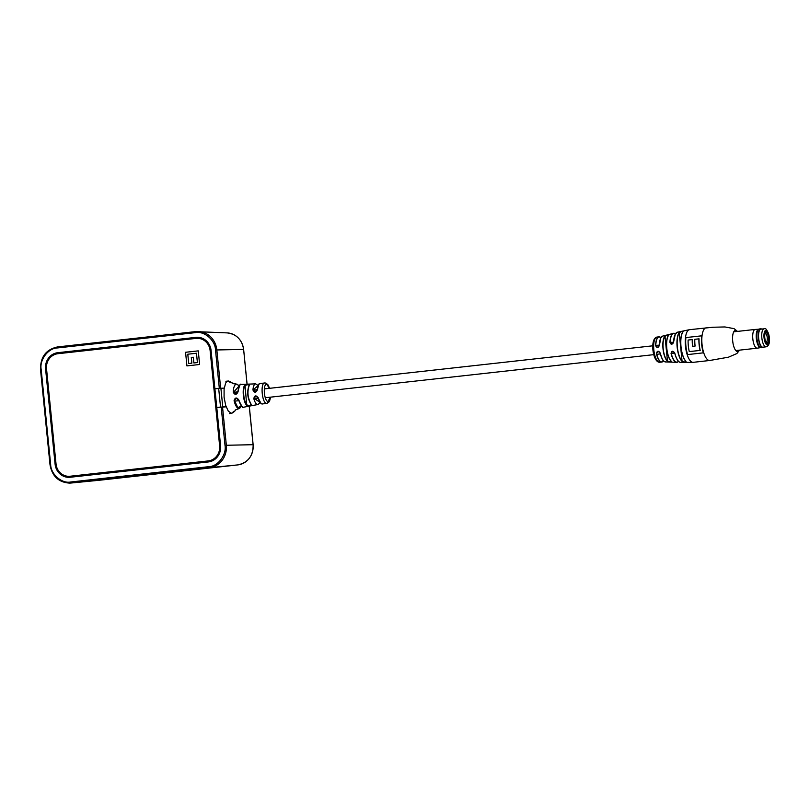 <?xml version="1.0" encoding="UTF-8"?>
<svg xmlns="http://www.w3.org/2000/svg" width="810" height="810" viewBox="0 0 810 810"><rect width="100%" height="100%" fill="white"/><g stroke="black" fill="none" stroke-linecap="round" stroke-linejoin="round"><path stroke-width="1.21" d="M226.152 406.822L216.766 407.491L220.583 445.783A14.712 13.74 88.6 0 1 208.393 461.933L70.207 477.262A14.712 13.74 88.6 0 1 69.103 477.333A14.712 13.74 88.6 0 1 55.09 464.14L45.573 368.844A14.712 13.74 88.6 0 1 57.773 352.694L195.959 337.365A14.712 13.74 88.6 0 1 197.053 337.294A14.712 13.74 88.6 0 1 211.076 350.487L214.893 388.78L224.208 388.101M199.624 364.49L198.268 350.872L185.561 352.289L186.918 365.897L199.624 364.49M57.874 353.717L196.06 338.388A13.689 12.778 88.6 0 1 197.083 338.317A13.689 12.778 88.6 0 1 210.124 350.588L219.631 445.895A13.689 12.778 88.6 0 1 208.291 460.91L70.105 476.24A13.689 12.778 88.6 0 1 69.083 476.31A13.689 12.778 88.6 0 1 56.042 464.039L46.524 368.742A13.689 12.778 88.6 0 1 57.874 353.717M210.124 350.588L210.489 350.578A13.689 12.778 -91.4 0 0 197.448 338.307A13.689 12.778 -91.4 0 0 197.265 338.317M69.265 476.31A13.689 12.778 -91.4 0 0 69.447 476.3A13.689 12.778 -91.4 0 0 70.47 476.229L70.105 476.24M208.291 460.91L70.47 476.229M208.656 460.9A13.689 12.778 -91.4 0 0 220.006 445.885L219.631 445.895M210.489 350.578L220.006 445.885M197.235 337.294A14.712 13.74 -91.4 0 0 196.324 337.355L58.138 352.684A14.712 13.74 -91.4 0 0 45.947 368.833L55.455 464.13A14.712 13.74 -91.4 0 0 69.295 477.333M218.67 388.354L214.893 388.78L216.766 407.491L220.533 407.076L218.67 388.354L223.844 388.111M220.887 388.162L222.75 406.883L225.706 406.833M198.268 350.872L185.571 352.279L186.928 365.897M193.884 362.951L197.397 362.556L196.486 353.251L187.788 354.213L188.72 363.518L191.869 363.174L191.302 357.453L193.306 357.23L193.873 362.951L197.407 362.556L196.465 353.251M188.73 363.518L191.859 363.174L191.292 357.453L193.306 357.23M660.292 353.13L658.176 351.287L656.414 353.565C657.173 350.649 658.469 350.507 660.292 353.13A13.021 4.647 83.7 0 0 665.597 361.949L676.947 362.303L678.547 361.371A14.61 5.214 -96.3 0 1 676.613 362.313A14.61 5.214 -96.3 0 1 671.055 353.545C671.642 350.639 672.887 350.497 674.801 353.109A15.248 5.447 83.7 0 0 680.694 362.505L693.158 362.333A16.423 5.862 83.7 0 0 693.34 362.303M668.766 335.117A14.043 5.012 83.7 0 0 666.792 348.29A14.043 5.012 83.7 0 0 671.389 361.311C671.075 362.05 669.718 361.989 667.318 361.128A13.446 4.799 -96.3 0 1 663.005 348.735A13.446 4.799 -96.3 0 1 664.828 336.19C667.015 334.996 668.331 334.631 668.766 335.117L668.685 335.208M683.022 331.786A16.21 5.791 83.7 0 0 681.007 346.65A16.21 5.791 83.7 0 0 685.969 361.341C685.685 362.353 684.328 362.343 681.919 361.3A15.765 5.629 -96.3 0 1 677.16 347.095A15.765 5.629 -96.3 0 1 679.063 332.718C681.23 331.341 682.546 331.027 683.022 331.786L682.941 331.918C682.476 331.168 681.25 331.462 679.236 332.829L679.063 332.718M673.92 333.254A14.61 5.214 -96.3 0 1 675.459 333.862A14.469 5.174 83.7 0 0 674.021 333.376A14.469 5.174 83.7 0 0 670.113 342.367L671.824 344.179L673.606 341.942A15.117 5.397 -96.3 0 1 675.378 334.064M689.715 329.67A16.423 5.862 83.7 0 0 689.533 329.68L677.332 332.232A15.248 5.447 83.7 0 0 673.677 341.901L671.824 344.179M660.909 337.709A12.575 4.495 83.7 0 0 659.219 336.919A12.575 4.495 83.7 0 0 655.796 345.627L657.639 347.429L659.431 345.212L660.798 337.902L662.722 336.089A13.021 4.647 83.7 0 0 659.492 345.161C658.226 348.087 656.93 348.239 655.614 345.597A12.717 4.546 -96.3 0 1 658.854 336.818A12.717 4.546 -96.3 0 1 659.067 336.798A12.717 4.546 -96.3 0 1 660.747 337.567M659.492 345.161L657.639 347.429M687.487 354.598L703.374 352.836A16.423 5.862 -96.3 0 1 701.673 335.826L685.787 337.588A16.423 5.862 83.7 0 0 687.487 354.598M673.677 341.901C672.32 344.827 671.075 344.969 669.921 342.336A14.61 5.214 -96.3 0 1 673.404 333.325A14.61 5.214 -96.3 0 1 673.859 333.254L675.489 333.821M681.919 361.3L682.06 361.159A15.623 5.579 83.7 0 1 677.352 347.075A15.623 5.579 83.7 0 1 679.236 332.829L682.06 361.159C684.318 362.202 685.584 362.232 685.857 361.23A16.079 5.741 -96.3 0 1 680.977 346.964A16.079 5.741 -96.3 0 1 682.769 332.181M668.685 335.249C668.27 334.773 667.035 335.127 665 336.302L664.828 336.19M667.318 361.128L667.47 360.987A13.304 4.749 83.7 0 1 663.198 348.715A13.304 4.749 83.7 0 1 665 336.302L667.47 360.987C669.708 361.847 670.974 361.918 671.277 361.199L671.439 361.442M678.385 361.149A15.117 5.397 -96.3 0 1 674.74 353.099L672.675 351.257L671.237 353.474L674.811 353.393M658.176 351.287L660.221 353.099C663.491 363.568 663.562 360.47 665.597 361.949M685.787 337.588L701.673 335.836M685.918 337.578A16.423 5.862 83.7 0 0 687.609 354.588M692.256 339.582L688.125 340.038A16.423 5.862 83.7 0 0 689.28 351.611L700.204 350.406A16.423 5.862 -96.3 0 1 699.05 338.833L694.798 339.299A16.423 5.862 83.7 0 0 695.101 346.062L692.56 346.346A16.423 5.862 -96.3 0 1 692.256 339.582L692.378 339.572A16.423 5.862 -96.3 0 0 692.682 346.336M689.28 351.611L700.083 350.406A16.423 5.862 -96.3 0 1 698.929 338.843M671.389 361.311L671.318 361.29C666.64 357.817 664.767 338.783 668.716 335.148L668.797 335.026M680.694 362.505C678.172 362.009 676.188 358.86 674.73 353.089L674.801 353.109M671.055 353.545L671.237 353.474A14.469 5.174 83.7 0 0 678.507 361.331M673.566 342.286L669.921 342.336M259.382 403.4L257.732 404.585C256.183 404.382 254.877 402.398 253.793 398.611C254.644 395.199 256.193 395.037 258.441 398.095C259.504 401.811 260.8 403.765 262.329 403.957L266.439 403.38C261.833 402.803 260.233 382.269 264.85 382.998L265.71 383.079A1.711 1.579 104.5 0 1 266.875 384.558C262.784 382.998 263.908 400.96 267.918 401.507L270.479 397.173M241.329 406.083L238.91 408.503C236.955 408.23 235.345 405.628 234.08 400.707C235.113 397.305 236.743 397.133 238.96 400.201C240.145 404.646 241.633 406.984 243.415 407.217L243.8 407.177C242.858 408.665 241.157 406.326 238.687 400.16L236.135 398.216L234.434 400.565L237.826 407.602L241.35 406.114M262.521 403.947L262.521 403.947C262.43 404.038 260.273 404.716 258.208 398.044L255.727 396.09L254.198 398.429L259.98 402.297M244.701 385.307C247.333 384.203 248.873 384.142 249.328 385.135C247.01 391.645 247.657 398.085 251.262 404.463C251.029 405.729 249.51 406.012 246.696 405.314C243.263 402.185 241.906 388.577 244.701 385.307L245.076 385.58C242.372 388.749 243.678 401.932 247.01 404.97C249.419 405.658 250.735 405.405 250.948 404.18C247.455 398.034 246.837 391.797 249.075 385.479C248.64 384.507 247.303 384.537 245.076 385.58L246.696 405.314M258.137 385.631L252.933 389.985C254.431 393.073 255.98 392.901 257.58 389.478C257.914 385.6 258.856 383.596 260.405 383.444L264.678 383.008M252.933 389.985C253.267 386.046 254.219 384.001 255.788 383.849L241.258 384.406L255.788 383.849M238.099 391.615L237.846 391.726C239.021 385.742 240.165 383.312 241.269 384.406L241.258 384.406C239.466 384.618 238.413 387.018 238.099 391.615C236.54 395.037 234.91 395.209 233.219 392.141C233.513 387.048 234.637 384.385 236.601 384.142L238.707 385.469M236.601 384.142C230.536 382.593 227.792 381.55 228.349 381.024L228.116 381.034A16.251 5.802 83.7 0 0 225.595 383.282L224.097 388.942L224.076 397.194L225.686 405.435L228.278 411.105L231.468 413.363L234.232 411.105L231.528 413.363M228.349 381.024A16.251 5.802 83.7 0 0 228.298 381.024A16.251 5.802 83.7 0 0 228.116 381.034L225.899 381.287M241.4 406.164L239.669 408.331L235.204 410.032C235.558 410.579 234.394 411.683 231.711 413.343L229.483 413.596A16.251 5.802 83.7 0 0 229.655 413.566M269.497 388.324L266.875 384.558M258.441 398.095L255.727 396.09M260.881 403.208L258.238 398.085M238.96 400.201L236.135 398.216M241.977 406.539L238.748 400.292M257.307 389.995L253.368 390.096L255.16 392.02L257.388 389.65L253.641 390.086M257.388 389.539L258.815 384.537M239.122 385.985L233.604 392.222L235.568 394.146L237.877 391.777L239.638 385.418M237.796 392.121L233.219 392.141M235.568 394.146L237.877 391.777M765.642 341.8L766.706 342.762A5.306 1.893 -96.3 0 1 766.503 342.6A5.306 1.893 -96.3 0 1 764.782 337.699A5.306 1.893 -96.3 0 1 765.42 332.859A5.306 1.893 -96.3 0 1 765.683 332.566L765.511 330.855L766.493 330.824L766.665 332.535A5.306 1.893 -96.3 0 1 768.579 337.598A5.306 1.893 -96.3 0 1 767.678 342.731L767.85 344.442L766.867 344.463L766.706 342.762M758.666 338.256A9.072 3.24 83.7 0 0 762.919 347.186L766.098 346.832A9.072 3.24 -96.3 0 1 761.846 337.902A9.072 3.24 -96.3 0 1 764.093 328.809L760.914 329.164A9.072 3.24 83.7 0 0 758.666 338.256M765.683 332.566L764.832 333.73M765.004 333.801L766.665 332.535M766.493 330.824L765.521 330.936M767.678 342.731L766.624 341.769A4.273 1.529 83.7 0 0 767.262 337.719A4.273 1.529 83.7 0 0 765.814 333.71M765.936 341.85L766.624 341.769M761.694 329.083A9.325 3.331 83.7 0 0 758.575 338.256A9.325 3.331 83.7 0 0 763.688 347.105M761.734 329.073A9.426 3.372 83.7 0 0 760.782 328.819A9.426 3.372 83.7 0 0 758.443 338.266A9.426 3.372 83.7 0 0 762.858 347.561A9.426 3.372 83.7 0 0 763.739 347.095M760.782 328.819L759.294 328.981A9.426 3.372 83.7 0 0 758.95 329.073A9.426 3.372 83.7 0 0 756.955 338.438A9.426 3.372 83.7 0 0 761.015 347.713A9.426 3.372 83.7 0 0 761.37 347.723L762.858 347.561M758.95 329.073L758.292 329.346A9.224 3.301 83.7 0 0 756.337 338.509A9.224 3.301 83.7 0 0 760.317 347.591L761.015 347.713M758.484 329.265L755.234 329.437A9.426 3.372 83.7 0 0 755.163 329.437A9.426 3.372 83.7 0 0 752.824 338.894A9.426 3.372 83.7 0 0 757.239 348.178A9.426 3.372 83.7 0 0 757.309 348.168L760.529 347.622M50.078 464.727L50.665 464.636L41.158 369.34C39.386 359.842 48.266 348.087 57.297 347.956L57.571 346.923L195.747 331.594M41.158 369.34L40.571 369.431M57.297 347.956L195.483 332.626C204.343 330.774 215.349 340.322 215.5 349.991L243.628 349.393L247.06 384.355M195.483 332.626L195.736 331.604L57.581 346.923C46.069 349.434 40.389 356.937 40.5 369.431L50.007 464.727C52.093 476.25 58.624 482.375 69.62 483.114L70.936 483.033A20.503 19.146 88.6 0 1 70.278 483.084M221.191 407.005L225.008 445.298C226.77 454.785 217.89 466.55 208.858 466.671L209.334 467.684L237.826 464.899L99.64 480.219A18.407 17.182 88.6 0 1 99.427 480.249A18.407 17.182 88.6 0 1 99.225 480.259M225.008 445.298L253.135 444.7L249.277 405.992M208.858 466.671L70.683 482.001L71.159 483.013L99.64 480.229L70.936 483.033A20.503 19.146 88.6 0 0 71.159 483.013L209.344 467.684A20.503 19.146 88.6 0 0 226.334 445.176L222.517 406.893M70.683 482.001C61.823 483.864 50.817 474.306 50.665 464.636M247.111 384.355L243.628 349.393C241.957 339.613 236.48 334.115 227.205 332.9A18.407 17.182 88.6 0 1 243.567 349.393M249.217 406.012L253.074 444.69A18.407 17.182 88.6 0 1 237.816 464.899C248.133 462.642 253.236 455.908 253.135 444.7M197.944 331.492A20.503 19.146 88.6 0 1 198.602 331.513A20.503 19.146 88.6 0 1 216.827 349.88L220.644 388.172M215.5 349.991L219.318 388.284M706.29 327.827A16.423 5.862 83.7 0 0 706.107 327.848A16.423 5.862 83.7 0 0 702.027 344.311A16.423 5.862 83.7 0 0 709.55 360.501A16.423 5.862 83.7 0 0 709.722 360.49L728.484 357.18L736.877 353.555L739.571 350.143M737.191 331.432A10.611 3.787 83.7 0 0 732.706 341.091A10.611 3.787 83.7 0 0 739.267 350.173M663.339 360.946A12.717 4.546 -96.3 0 1 661.659 362.09A12.717 4.546 -96.3 0 1 656.414 353.565M657.092 337.071A12.666 4.526 83.7 0 0 656.94 337.082A12.666 4.526 83.7 0 0 653.812 349.778A12.666 4.526 83.7 0 0 659.613 362.262A12.666 4.526 83.7 0 0 659.735 362.252L661.659 362.09L663.491 360.804M737.495 331.401L734.062 328.637L724.889 326.946L712.861 327.25L689.533 329.68A16.423 5.862 83.7 0 0 685.462 346.154A16.423 5.862 83.7 0 0 692.975 362.343A16.423 5.862 83.7 0 0 693.158 362.333L709.722 360.49M670.943 360.875A13.902 4.971 -96.3 0 1 666.772 348.735A13.902 4.971 -96.3 0 1 668.189 335.968M656.586 353.514A12.575 4.495 83.7 0 0 663.461 360.774M663.633 360.895A12.879 4.607 -96.3 0 1 660.231 353.119M659.431 345.182A12.879 4.607 -96.3 0 1 661.041 337.547M266.439 403.38A1.711 1.579 -75.5 0 0 267.918 401.507M265.184 383.039A1.711 1.579 104.5 0 1 265.71 383.079L267.806 384.558L269.649 388.314M764.043 337.709A7.361 2.632 83.7 0 0 767.414 344.969A7.361 2.632 83.7 0 0 769.318 337.588A7.361 2.632 83.7 0 0 765.956 330.328A7.361 2.632 83.7 0 0 764.043 337.709M227.205 332.9L195.736 331.604M237.816 464.899L99.427 480.249M672.938 343.572L670.68 343.825M659.421 345.07L655.796 345.475M652.809 345.809L264.313 388.901M237.836 391.837L234.586 392.202M660.403 353.909L656.778 354.314M653.792 354.648L265.285 397.74M258.339 398.52L254.35 398.955M238.828 400.677L234.576 401.152M659.735 362.252L659.512 362.262C652.688 362.272 649.681 338.61 656.94 337.082L659.087 336.798L660.93 337.669M662.722 336.089L673.89 333.254M686.029 361.543L685.888 361.311C680.846 356.724 678.861 336.616 682.951 331.827L683.043 331.634M674.73 353.089L672.675 351.257M673.606 341.942L675.287 334.166L677.332 332.232M239.152 385.925L237.259 384.274L232.257 383.505C232.429 382.998 231.174 382.168 228.501 381.014M260.02 402.347L258.42 404.433L243.8 407.177M266.956 403.421L269.436 401.618L270.631 397.153M258.157 385.56L255.656 383.849M255.16 392.02L257.357 389.59C258.633 381.702 259.726 384.284 260.253 383.454M249.186 385.135L249.115 385.256C246.746 391.696 247.384 398.064 251.009 404.382L251.12 404.544M766.098 346.832C768.791 346.072 769.905 342.984 769.429 337.588C767.647 330.49 765.865 327.564 764.093 328.809M735.814 350.558L757.239 348.178M733.738 331.817L755.163 329.437"/></g></svg>
